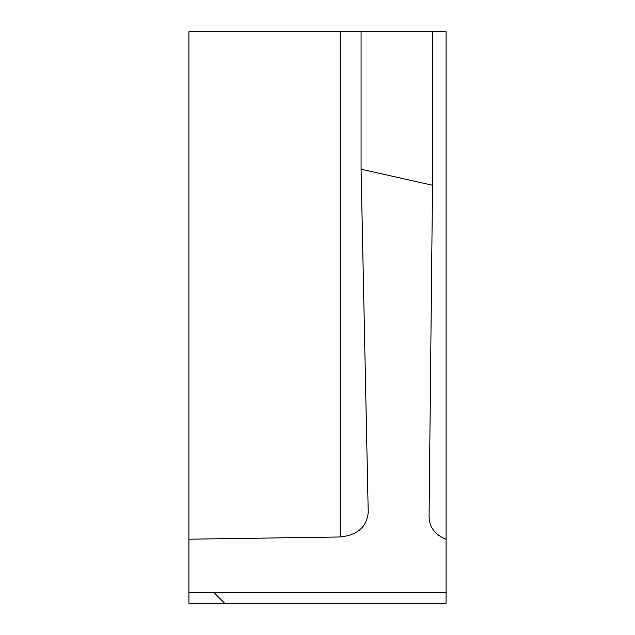 <?xml version="1.0" encoding="UTF-8"?>
<svg xmlns="http://www.w3.org/2000/svg" width="635" height="635" viewBox="0 0 635 635"><rect width="100%" height="100%" fill="white"/><g stroke="black" fill="none" stroke-linecap="round" stroke-linejoin="round"><path stroke-width="0.95" d="M188.912 539.194L188.912 31.75L446.087 31.75L446.087 539.377C435.213 534.813 429.538 527.431 429.062 517.231L432.514 185.269L361.077 169.212L368.221 512.588C366.705 527.074 357.346 535.202 340.146 536.98L188.912 539.194L188.912 603.25L224.631 603.25L213.916 592.534L224.631 603.25L446.087 603.25L446.087 592.534L188.912 592.534M446.087 539.377L446.087 592.534M368.221 512.588L368.221 513.009M432.514 31.75L432.514 185.269M361.077 31.75L361.077 169.212M340.146 536.98L340.146 31.75"/></g></svg>
